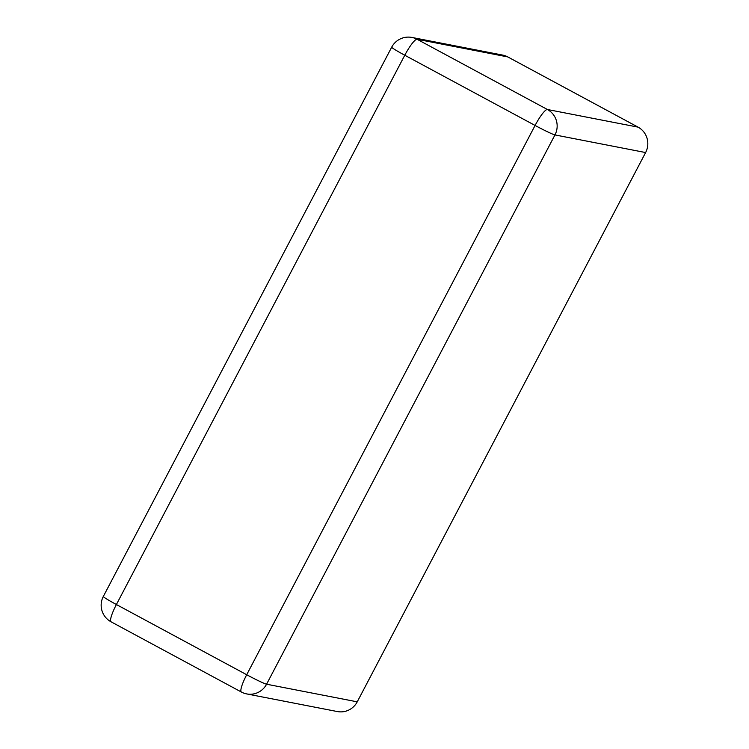<?xml version="1.0" encoding="UTF-8"?>
<svg xmlns="http://www.w3.org/2000/svg" width="749" height="749" viewBox="0 0 749 749"><rect width="100%" height="100%" fill="white"/><g stroke="black" fill="none" stroke-linecap="round" stroke-linejoin="round"><path stroke-width="1.12" d="M411.959 37.45L502.616 55.08A18.828 18.472 -79 0 1 507.756 56.915L638.064 127.133A18.828 18.472 101 0 1 645.619 152.553L357.236 701.841L266.578 684.212L554.962 134.923A18.828 18.472 -79 0 0 547.416 109.504L417.109 39.285A18.828 18.472 -79 0 0 411.959 37.45A18.828 18.828 0 0 0 391.699 47.178L103.315 596.476A18.828 18.828 0 0 0 111.049 621.801L241.356 692.01A18.828 18.828 0 0 0 246.693 693.92A18.828 18.472 -79 0 0 266.578 684.212A18.828 1.067 27.7 0 1 246.702 674.737L535.086 125.448A18.828 3.502 -61.7 0 1 547.416 109.504L638.064 127.133M246.693 693.92L337.35 711.55A18.828 18.472 -79 0 0 357.236 701.841M507.756 56.915L417.109 39.285A18.828 3.502 -61.7 0 0 404.778 55.239A18.828 1.067 -152.3 0 1 391.699 47.178M645.619 152.553L554.962 134.923A18.828 1.067 27.7 0 1 535.086 125.448L404.778 55.239L116.395 604.527L246.702 674.737A18.828 3.502 118.3 0 0 241.356 692.01M111.049 621.801A18.828 3.502 118.3 0 1 116.395 604.527A18.828 1.067 -152.3 0 1 103.315 596.476"/></g></svg>
